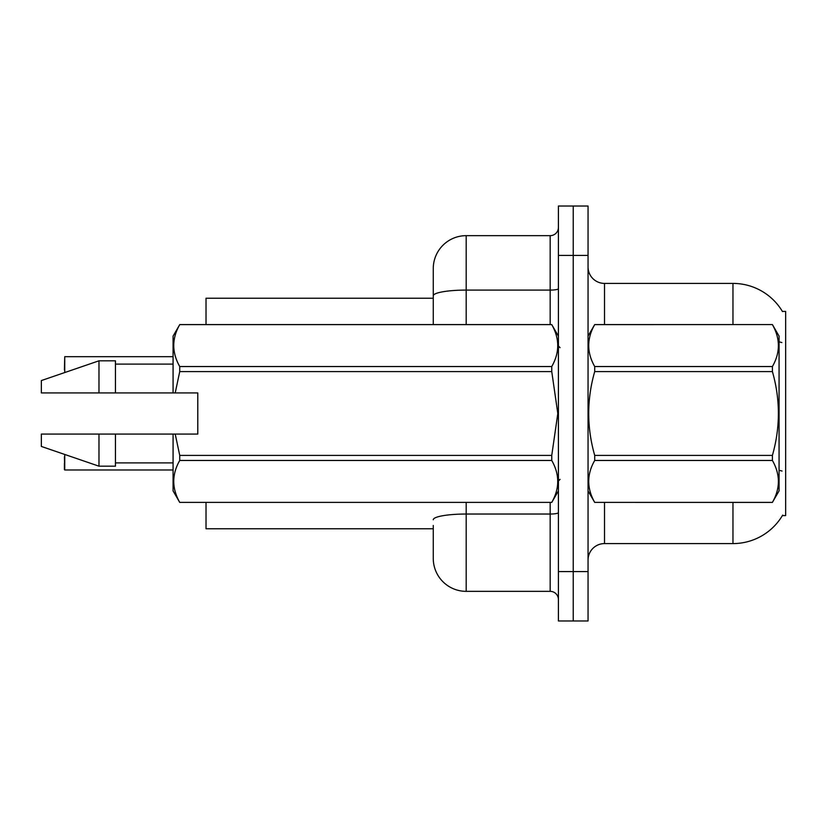 <?xml version="1.0" encoding="UTF-8"?>
<svg xmlns="http://www.w3.org/2000/svg" width="827" height="827" viewBox="0 0 827 827"><rect width="100%" height="100%" fill="white"/><g stroke="black" fill="none" stroke-linecap="round" stroke-linejoin="round"><path stroke-width="1.24" d="M782.673 515.107A57.632 57.632 0 0 1 732.96 543.587A57.632 57.632 0 0 0 782.383 515.593L785.65 515.593L785.65 311.407L782.383 311.407A57.632 57.632 0 0 0 732.96 283.413L604.516 283.413A16.468 16.468 0 0 1 588.049 266.945A16.468 16.468 0 0 0 604.516 283.413L604.516 324.577M433.265 295.808L433.265 268.589A32.935 32.935 0 0 1 466.19 235.654L466.19 290.091A32.935 5.717 180 0 0 433.265 295.808L433.265 324.577L433.265 286.711L433.265 298.237L206.016 298.237L206.016 324.577M433.265 528.763L206.016 528.763L206.016 502.423M588.049 560.055A16.468 16.468 0 0 1 604.516 543.587L732.96 543.587L732.96 502.423M573.225 571.581L573.225 620.984L588.049 620.984L588.049 571.581L573.225 571.581L573.225 620.984L558.411 620.984L558.411 571.581L573.225 571.581L573.225 255.419L573.225 571.581M558.411 571.581L558.411 206.016L573.225 206.016L573.225 255.419L573.225 206.016L588.049 206.016L588.049 571.581M732.96 324.577L732.96 283.413A57.632 57.632 0 0 1 782.507 311.614A57.632 57.632 0 0 0 732.96 283.413A57.632 57.632 0 0 1 782.383 311.407M433.265 525.476L433.265 558.411A32.935 32.935 0 0 0 466.19 591.346L550.172 591.346L550.172 502.423M558.411 206.016L573.225 206.016M466.19 235.654L550.172 235.654A8.229 8.229 0 0 0 558.411 227.425M558.411 599.575A8.229 8.229 0 0 0 550.172 591.346M64.403 369.865L64.733 356.695L173.081 356.695M64.733 454.447L64.733 469.974L64.403 456.804M64.733 469.974L173.081 469.974M64.403 469.643L64.403 463.389M588.049 336.103L594.706 324.577L772.408 324.577L779.065 336.103L779.065 490.897L772.408 502.371C780.378 488.457 780.378 474.491 772.408 460.463L594.706 460.463C586.736 474.378 586.736 488.343 594.706 502.371L772.408 502.423M772.408 324.577L594.706 324.629C586.736 338.543 586.736 352.509 594.706 366.537L594.706 371.592C586.725 399.462 586.725 427.404 594.706 455.408L594.706 460.463M594.706 366.537L772.408 366.537C780.378 352.622 780.378 338.656 772.408 324.629M772.408 366.537L772.408 371.592L594.706 371.592M594.706 455.408L772.408 455.408C780.378 427.404 780.378 399.462 772.408 371.592M772.408 455.408L772.408 460.463M588.049 490.897L594.706 502.423M594.706 502.371L772.408 502.371M175.21 392.918L197.787 392.918L197.787 434.082L175.21 434.082L179.738 455.408L551.754 455.408L557.812 413.5L551.754 371.592L179.738 371.592L175.21 392.918L173.081 392.918L173.081 336.103L179.738 324.629C171.768 338.543 171.768 352.509 179.738 366.537L551.754 366.537C559.724 352.622 559.724 338.656 551.754 324.629L179.738 324.629M551.754 455.408L551.754 460.463L179.738 460.463C171.768 474.378 171.768 488.343 179.738 502.371L551.754 502.371C559.724 488.457 559.724 474.491 551.754 460.463M175.21 434.082L173.081 434.082L173.081 490.897L179.738 502.423M179.738 455.408L179.738 460.463M173.081 434.082L115.449 434.082L115.449 466.19L98.982 466.19L98.982 434.082L41.35 434.082L41.35 446.435L98.982 466.19M115.449 434.082L98.982 434.082M41.35 434.082L63.131 434.082M558.411 336.103L551.754 324.629M551.754 366.537L551.754 371.592M179.738 502.371L551.754 502.371M179.738 366.537L179.738 371.592M98.982 360.81L98.982 392.918L41.35 392.918L41.35 380.565L98.982 360.81L115.449 360.81L115.449 392.918L173.081 392.918M98.982 392.918L115.449 392.918M604.516 502.423L604.516 543.587M781.856 342.554A57.632 10.007 180 0 0 779.065 341.84M782.032 471.039A57.632 10.007 180 0 0 779.065 470.284M588.049 255.419L558.411 255.419M588.369 335.545A16.468 2.863 0 0 1 588.049 334.987M466.19 502.423L466.19 591.346M558.411 512.606A8.229 1.427 0 0 1 550.172 514.032L466.19 514.032A32.935 5.717 180 0 0 433.265 519.759M466.19 324.577L466.19 290.091L550.172 290.091L550.172 235.654M550.172 324.577L550.172 290.091A8.229 1.427 0 0 0 558.411 288.654M64.733 356.695L64.733 372.553M560.055 347.629L558.411 345.986M558.411 490.897L551.754 502.423M115.449 462.903L173.081 462.903M179.738 324.577L551.754 324.577M115.449 364.097L173.081 364.097M560.055 479.371L558.411 481.014"/></g></svg>
